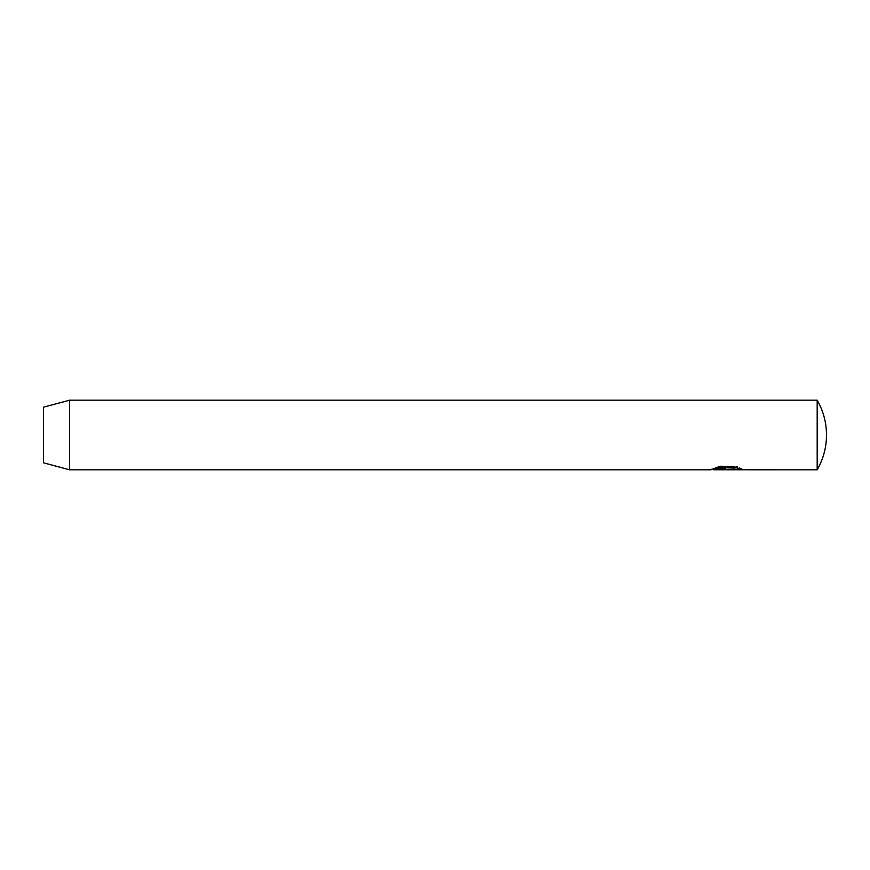 <?xml version="1.0" encoding="UTF-8"?>
<svg xmlns="http://www.w3.org/2000/svg" width="870" height="870" viewBox="0 0 870 870"><rect width="100%" height="100%" fill="white"/><g stroke="black" fill="none" stroke-linecap="round" stroke-linejoin="round"><path stroke-width="1.3" d="M69.6 469.8L710.866 469.8L720.001 466.255L737.194 467.168L734.9 468.027L721.273 467.538L714.085 469.778L817.18 469.8L817.18 400.2L69.6 400.2L69.6 469.8L43.5 462.807L43.5 407.193L69.6 400.2M725.373 468.658C723.285 468.93 723.285 469.158 725.373 469.343L738.956 469.343L737.184 468.691L739.478 468.016L743.045 469.713L725.373 469.713L720.534 469.039L725.373 467.636L725.373 468.658C723.285 468.93 723.285 469.158 725.373 469.343L725.373 469.713M737.184 468.158L738.956 469.343M725.373 468.81C723.285 468.625 723.285 468.397 725.373 468.114M738.956 469.191L742.099 469.191M714.085 469.256L721.263 466.972L734.9 467.473L734.9 468.027M734.9 467.473L737.194 466.603M817.18 469.8A69.6 69.6 0 0 0 817.18 400.2M711.714 469.278L714.074 469.778"/></g></svg>

